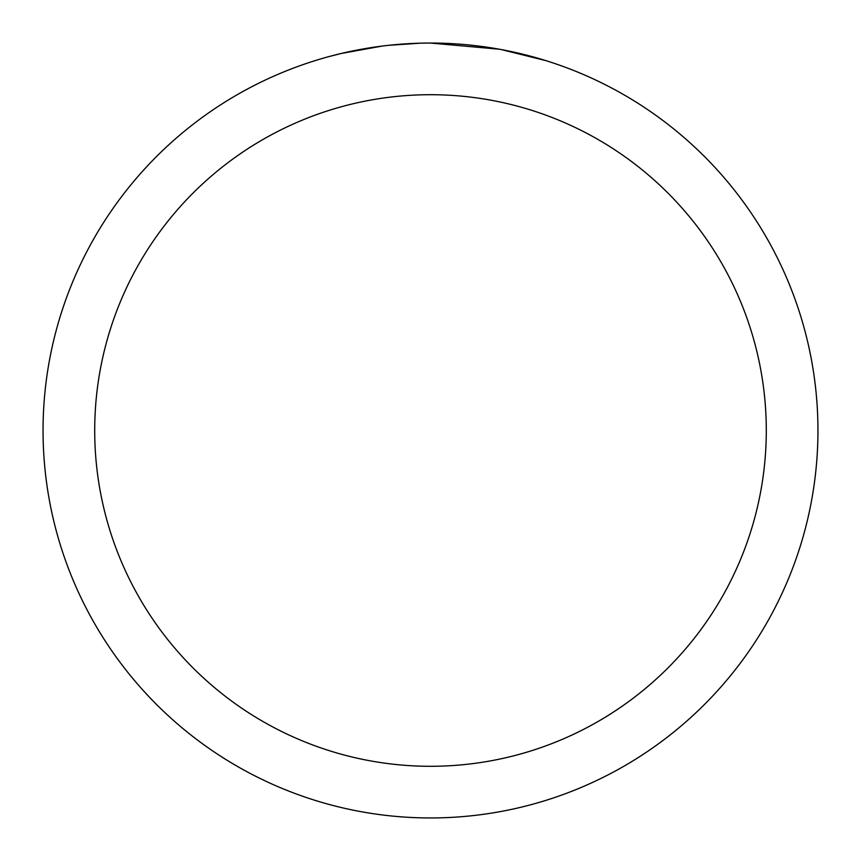 <?xml version="1.0" encoding="UTF-8"?>
<svg xmlns="http://www.w3.org/2000/svg" width="861" height="861" viewBox="0 0 861 861"><rect width="100%" height="100%" fill="white"/><g stroke="black" fill="none" stroke-linecap="round" stroke-linejoin="round"><path stroke-width="1.29" d="M438.227 43.125L443.619 43.276M478.21 45.999L479.846 46.203M430.5 43.05A387.45 387.45 0 0 1 817.95 430.5A387.45 387.45 0 0 1 430.5 817.95A387.45 387.45 0 0 1 43.05 430.5A387.45 387.45 0 0 1 430.5 43.05L499.326 49.217M501.156 49.551L545.605 60.55M430.5 94.71A335.79 335.79 0 0 1 766.29 430.5A335.79 335.79 0 0 1 430.5 766.29A335.79 335.79 0 0 1 94.71 430.5A335.79 335.79 0 0 1 430.5 94.71M386.804 45.525L382.08 46.085M328.88 56.611L341.376 53.447L382.08 46.096M372.576 47.409L379.701 46.397M420.297 43.179L388.623 45.321M402.098 44.094L408.265 43.696"/></g></svg>
